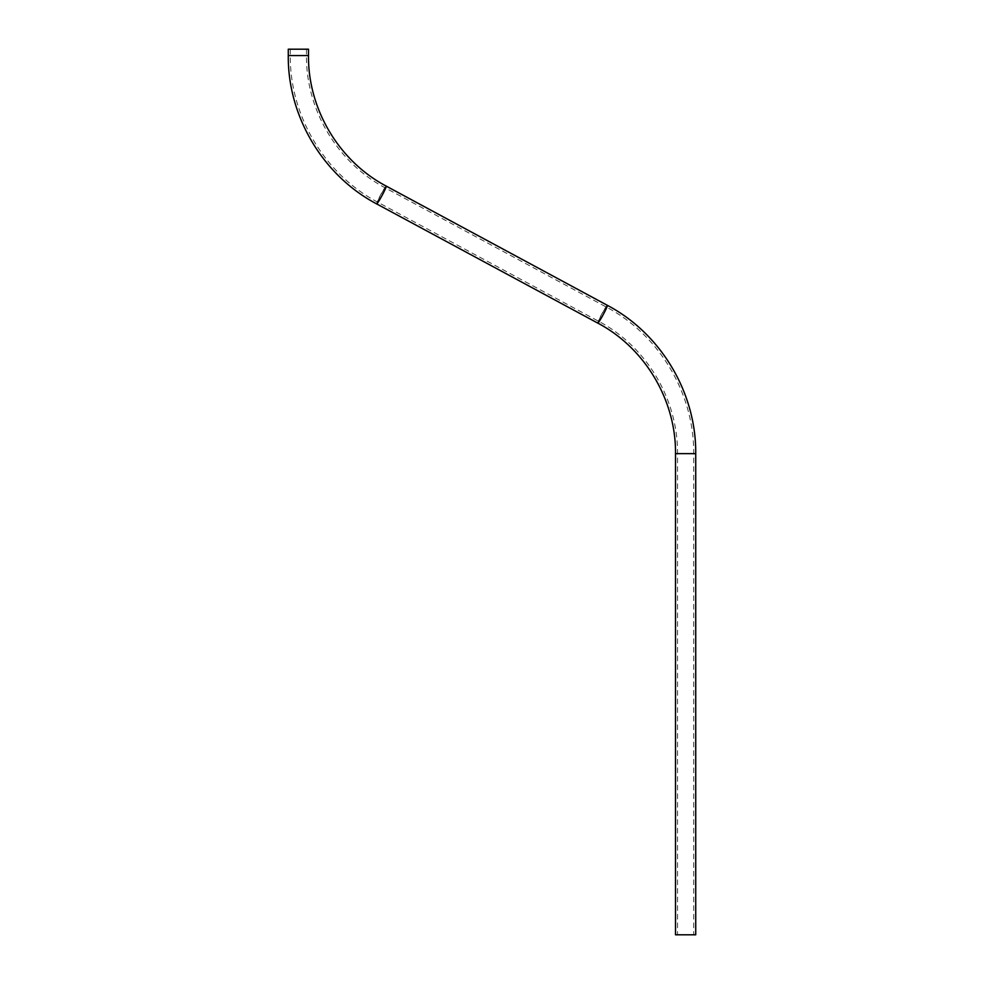 <?xml version="1.0" encoding="UTF-8"?>
<svg xmlns="http://www.w3.org/2000/svg" width="984" height="984" viewBox="0 0 984 984"><rect width="100%" height="100%" fill="white"/><g stroke="black" fill="none" stroke-linecap="round" stroke-linejoin="round"><path stroke-width="0.74" stroke-dasharray="4.92 3.69" d="M695.725 934.8L675.516 934.8M685.614 934.8L693.695 934.8L685.614 934.8M308.484 49.2L288.275 49.2M298.386 49.2L306.467 49.2L298.386 49.2M695.725 453.636L675.516 453.636M607.349 305.323A10.098 0.775 -61.7 0 0 602.097 313.441A10.098 0.775 -61.7 0 0 597.768 323.096M386.232 186.111A10.098 0.775 -61.7 0 0 380.98 194.229A10.098 0.775 -61.7 0 0 376.651 203.897M308.484 55.571L288.275 55.571M298.386 55.571L290.305 55.571L298.386 55.571M381.817 195.619A8.081 0.615 118.3 0 1 377.61 202.114A8.081 0.615 118.3 0 1 381.079 194.389A8.081 0.615 118.3 0 1 385.285 187.882A8.081 0.615 118.3 0 1 381.817 195.619M602.921 314.831A8.081 0.615 118.3 0 1 598.715 321.325A8.081 0.615 118.3 0 1 602.183 313.588A8.081 0.615 118.3 0 1 606.39 307.094A8.081 0.615 118.3 0 1 602.921 314.831M685.614 453.636L693.695 453.636L685.614 453.636M290.305 49.2L290.305 55.571C289.714 115.62 324.609 174.217 377.61 202.114L598.715 321.325C646.549 346.503 678.074 399.406 677.533 453.636L677.533 934.8M306.467 49.2L306.467 55.571C305.926 109.802 337.451 162.704 385.285 187.882L606.39 307.094C659.391 335.003 694.286 393.588 693.695 453.636L693.695 934.8"/><path stroke-width="1.48" d="M695.725 453.636L675.516 453.636L675.516 934.8L695.725 934.8L695.725 453.636C696.315 392.862 660.99 333.564 607.349 305.323L386.232 186.111C339.049 161.265 307.955 109.076 308.484 55.571L308.484 49.2L288.275 49.2L288.275 55.571L308.484 55.571M675.516 453.636C676.045 400.131 644.951 347.942 597.768 323.096A10.098 0.775 -61.7 0 0 603.02 314.978A10.098 0.775 -61.7 0 0 607.349 305.323M597.768 323.096L376.651 203.897A10.098 0.775 -61.7 0 0 381.903 195.767A10.098 0.775 -61.7 0 0 386.232 186.111M376.651 203.897C323.01 175.644 287.685 116.358 288.275 55.571"/></g></svg>
